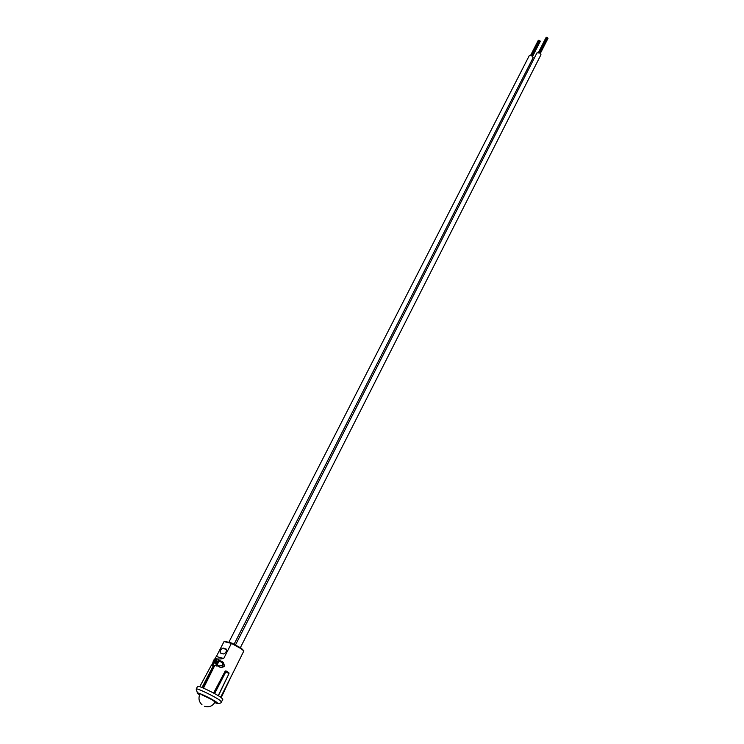<?xml version="1.0" encoding="UTF-8"?>
<svg xmlns="http://www.w3.org/2000/svg" width="744" height="744" viewBox="0 0 744 744"><rect width="100%" height="100%" fill="white"/><g stroke="black" fill="none" stroke-linecap="round" stroke-linejoin="round"><path stroke-width="1.12" d="M201.075 694.45L211.64 699.518L215.09 701.983C215.509 701.369 204.721 695.566 201.075 694.45M231.877 643.076L231.412 643.393L241.4 648.889L243.818 651L241.409 648.322M213.007 664.392L213.779 663.657M215.602 665.536L216.56 665.992L219.396 660.449L216.225 665.787L215.602 665.536L216.83 663.146L215.872 663.648M216.299 661.807L217.043 659.482L215.955 661.611L216.095 662.932L215.955 661.611M218.104 666.308L218.885 666.736C220.931 667.759 222.809 667.535 224.539 666.047L223.46 662.551L222.224 661.621M219.657 661.37L222.279 662.579L222.856 665.173L218.829 665.945L217.732 665.192L217.257 665.703L218.55 666.531C220.596 667.563 222.475 667.331 224.204 665.852L223.126 662.346L221.48 661.211L219.805 660.737L219.657 661.37L221.033 661.714M202.675 687.8L213.919 666.103L214.328 666.345L214.133 665.35M214.328 666.345L203.475 688.144M213.584 693.055L225.032 671.404L226.213 671.051L228.548 672.437M226.037 670.976L225.032 671.404M223.702 658.496L216.355 656.515L215.741 657.231C215.062 659.082 217.713 659.5 223.702 658.496L231.412 643.393L224.037 641.57L231.803 643.058M216.355 656.515L224.037 641.57M213.668 662.774L214.365 663.071L215.937 659.138L213.668 662.774L215.937 659.138M212.877 662.913L213.286 662.03L213.519 662.885L215.435 659.165L214.849 658.933L212.933 662.16L214.346 659.072L212.607 663.322M202.015 687.53L213.268 665.787L214.393 665.554M212.189 664.885L213.909 665.257M199.773 686.693L211.333 665.257L211.845 664.838L211.37 665.248L213.268 665.787L213.788 665.276L212.552 664.885M211.333 665.257L199.745 686.684M228.929 673.562L228.845 672.716M214.03 693.296L225.311 671.479L228.827 673.497L228.827 672.688L228.994 673.627L218.215 695.668M218.308 695.733L228.994 673.627L218.373 695.77M214.635 693.622L226.213 671.051M243.818 651L235.569 667.731M231.393 675.998L221.219 697.612L231.189 676.398M196.23 688.981L197.551 686.414C196.993 684.638 216.058 693.687 221.405 697.742L222.809 699.286M223.405 653.967C225.478 653.353 226.529 651.772 226.557 649.233L223.274 648.061C221.21 648.675 220.159 650.247 220.14 652.776L223.405 653.967M225.051 653L226.018 651.939M217.043 659.482L215.462 661.528L215.537 663.443M219.062 660.244L218.438 660.002L217.295 662.234L215.76 662.737M213.519 662.885L212.989 662.653M213.184 662.681L215.1 658.961M235.523 644.862L537.001 52.787L540.442 53.066L540.916 54.768M228.799 642.36L529.244 55.688L531.281 55.177L533.123 57.669M538.647 40.464L531.021 55.103M231.988 643.104L241.288 648.238M229.059 680.611L220.996 697.454M199.606 694.896L198.602 694.208C191.812 689.53 210.664 697.853 216.439 702.113C218.42 703.61 217.862 703.768 214.756 702.606M197.43 692.915L196.174 689.074C195.607 687.317 214.691 696.384 220.047 700.429L221.48 701.945M226.65 650.107L223.274 648.061M243.874 650.823L241.456 648.396L231.83 643.058M211.826 664.848L212.831 662.885M214.867 658.933L215.583 657.538M225.618 670.949L228.827 672.678M220.67 697.23L235.829 667.219M217.629 703.275C220.019 703.499 221.312 703.024 221.517 701.862L222.856 699.193M220.14 652.776L221.098 653.353M231.728 643.076L224.428 641.272M199.876 694.301C198.211 698.318 198.927 701.825 202.033 704.819M204.516 706.279C209.101 707.563 212.626 706.13 215.09 701.983M540.972 54.675L240.377 647.661M546.635 37.405L539.084 52.257M546.329 37.256L538.74 52.173M546.961 37.553L539.428 52.387L546.97 37.553M545.929 37.739L538.6 52.154M547.696 38.121L540.209 52.861M548.021 38.27L540.488 53.112M547.612 37.851L540.051 52.74M547.528 37.591L539.893 52.629M547.212 37.442L539.586 52.461M533.178 57.576L234.118 644.146M538.182 40.548L530.76 55.065M540.209 41.45L532.741 56.079M539.93 41.246L532.481 55.828M539.949 41.004L532.406 55.763M539.958 40.762L532.332 55.707M539.642 40.613L532.034 55.512M539.381 40.595L531.821 55.391M539.102 40.381L531.504 55.251M538.786 40.232L531.169 55.14"/></g></svg>
